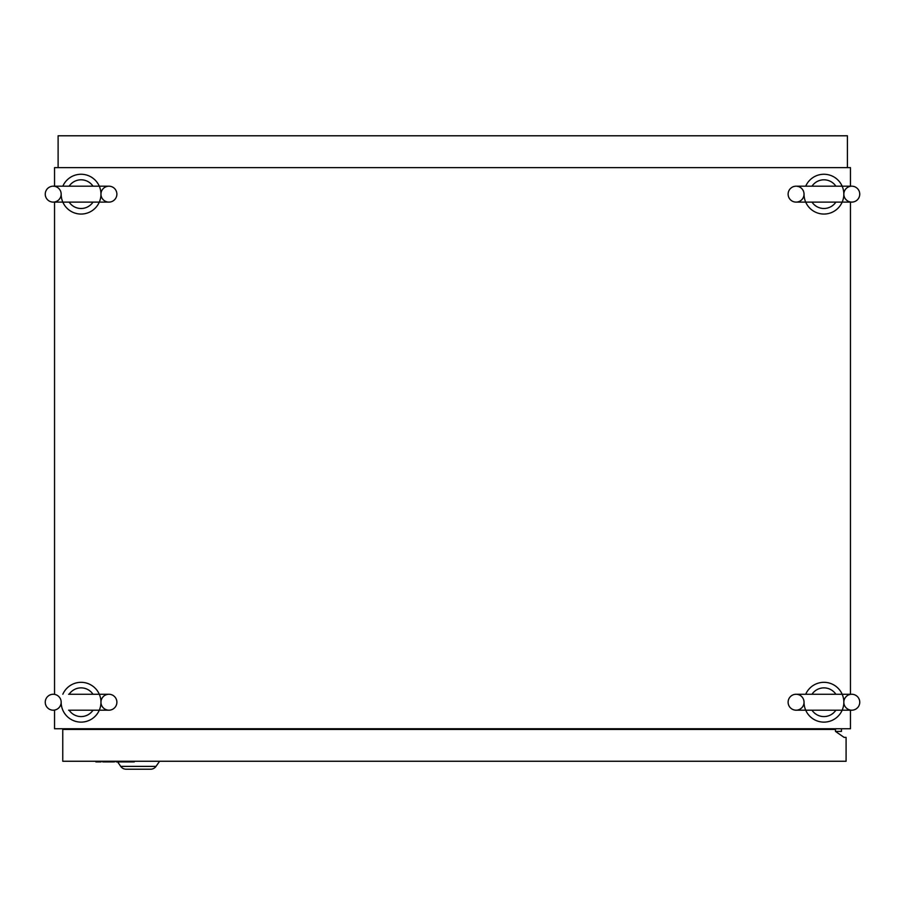 <?xml version="1.0" encoding="UTF-8"?>
<svg xmlns="http://www.w3.org/2000/svg" width="905" height="905" viewBox="0 0 905 905"><rect width="100%" height="100%" fill="white"/><g stroke="black" fill="none" stroke-linecap="round" stroke-linejoin="round"><path stroke-width="1.36" d="M54.538 710.187L54.538 728.751L850.462 728.751L850.462 710.187M841.446 728.751L841.446 731.41L835.473 731.41L844.094 737.371L846.085 737.371L846.085 761.252L62.762 761.252L62.762 729.419L835.473 729.419L835.473 731.41L844.094 737.371M850.462 186.192L850.462 167.629L54.538 167.629L54.538 186.192M54.538 202.109L54.538 694.259M850.462 694.259L850.462 202.109M90.353 728.751L90.353 729.419M814.647 729.419L814.647 728.751M818.889 729.419L818.889 728.751M45.25 702.223A7.964 7.964 0 0 0 53.214 710.187A7.964 7.964 0 0 0 61.167 702.223A7.964 7.964 0 0 0 53.214 694.259A7.964 7.964 0 0 0 45.25 702.223M116.881 702.223A7.964 7.964 0 0 1 108.928 710.187A7.964 7.964 0 0 1 100.964 702.223A7.964 7.964 0 0 1 108.928 694.259A7.964 7.964 0 0 1 116.881 702.223M93.011 710.187A14.356 14.356 0 0 1 69.131 710.187M62.83 694.259A19.899 19.899 0 0 1 100.964 702.223A19.899 19.899 0 0 1 81.065 722.122A19.899 19.899 0 0 1 61.167 702.223M69.131 694.259A14.356 14.356 0 0 1 93.011 694.259M45.25 194.156A7.964 7.964 0 0 0 53.214 202.109A7.964 7.964 0 0 0 61.167 194.156A7.964 7.964 0 0 0 53.214 186.192A7.964 7.964 0 0 0 45.25 194.156M116.881 194.156A7.964 7.964 0 0 1 108.928 202.109A7.964 7.964 0 0 1 100.964 194.156A7.964 7.964 0 0 1 108.928 186.192A7.964 7.964 0 0 1 116.881 194.156M93.011 202.109A14.356 14.356 0 0 1 69.131 202.109M62.83 186.192A19.899 19.899 0 0 1 100.964 194.156A19.899 19.899 0 0 1 81.065 214.055A19.899 19.899 0 0 1 61.167 194.156M69.131 186.192A14.356 14.356 0 0 1 93.011 186.192M788.119 194.156A7.964 7.964 0 0 0 796.072 202.109A7.964 7.964 0 0 0 804.036 194.156A7.964 7.964 0 0 0 796.072 186.192A7.964 7.964 0 0 0 788.119 194.156M859.75 194.156A7.964 7.964 0 0 1 851.786 202.109A7.964 7.964 0 0 1 843.833 194.156A7.964 7.964 0 0 1 851.786 186.192A7.964 7.964 0 0 1 859.75 194.156M835.869 202.109A14.356 14.356 0 0 1 811.989 202.109M805.699 186.192A19.899 19.899 0 0 1 843.833 194.156A19.899 19.899 0 0 1 823.935 214.055A19.899 19.899 0 0 1 804.036 194.156M811.989 186.192A14.356 14.356 0 0 1 835.869 186.192M788.119 702.223A7.964 7.964 0 0 0 796.072 710.187A7.964 7.964 0 0 0 804.036 702.223A7.964 7.964 0 0 0 796.072 694.259A7.964 7.964 0 0 0 788.119 702.223M859.75 702.223A7.964 7.964 0 0 1 851.786 710.187A7.964 7.964 0 0 1 843.833 702.223A7.964 7.964 0 0 1 851.786 694.259A7.964 7.964 0 0 1 859.75 702.223M835.869 710.187A14.356 14.356 0 0 1 811.989 710.187M805.699 694.259A19.899 19.899 0 0 1 843.833 702.223A19.899 19.899 0 0 1 823.935 722.122A19.899 19.899 0 0 1 804.036 702.223M811.989 694.259A14.356 14.356 0 0 1 835.869 694.259M78.678 728.751L78.678 729.419M78.758 729.419L78.837 728.751M117.616 761.92L120.738 766.388A6.629 6.629 0 0 0 126.18 769.216L150.569 769.216A6.629 6.629 0 0 0 156.011 766.388L159.597 761.252M120.738 766.388A6.629 6.629 0 0 0 126.18 769.216L127.763 769.216L126.18 769.216A6.629 6.629 0 0 1 120.738 766.388L156.011 766.388A6.629 6.629 0 0 1 150.569 769.216A6.629 6.629 0 0 0 156.011 766.388M101.032 761.252L101.032 761.92L95.919 761.92L95.919 761.252M114.483 761.252L114.483 761.92L102.729 761.92L102.729 761.252M127.922 761.252L127.922 761.92L134.223 761.92L134.223 761.252M127.922 761.92L122.99 761.92L122.99 761.252M122.99 761.92L121.293 761.92L121.293 761.252M121.293 761.92L116.179 761.92L116.179 761.252M847.408 167.629L847.408 135.784L58.112 135.784L58.112 167.629M68.61 710.187L108.928 710.187M108.928 694.259L68.61 694.259M53.214 202.109L108.928 202.109M108.928 186.192L53.214 186.192M796.072 202.109L851.786 202.109M851.786 186.192L796.072 186.192M796.072 710.187L851.786 710.187M851.786 694.259L796.072 694.259"/></g></svg>
